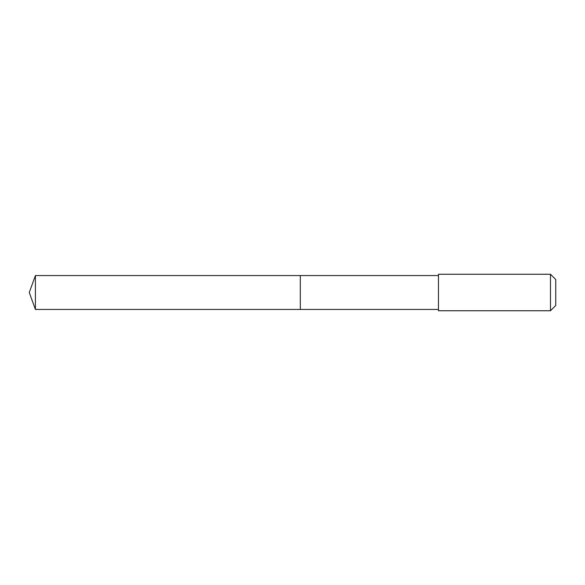 <?xml version="1.0" encoding="UTF-8"?>
<svg xmlns="http://www.w3.org/2000/svg" width="585" height="585" viewBox="0 0 585 585"><rect width="100%" height="100%" fill="white"/><g stroke="black" fill="none" stroke-linecap="round" stroke-linejoin="round"><path stroke-width="0.44" stroke-dasharray="2.92 2.19" d="M300.317 286.913L300.317 309.443L300.317 286.913M35.414 309.443L35.414 275.557M438.457 309.436L438.457 275.564M438.457 310.745L438.457 274.255M550.485 310.745L550.485 274.255M555.75 305.48L555.75 279.52"/><path stroke-width="0.88" d="M300.317 309.443L300.317 275.557L35.414 275.557L35.414 309.443L300.317 309.443L300.317 275.557L438.457 275.564L438.457 309.436L35.414 309.443L29.25 292.5L35.414 309.443M438.457 298.511L438.457 310.745L550.485 310.745L550.485 274.255L438.457 274.255L438.457 298.511M550.485 274.255L555.75 279.52L555.75 305.48L550.485 310.745M29.25 292.5L35.414 275.557M438.457 309.436L438.457 310.745M438.457 275.564L438.457 274.255"/></g></svg>
